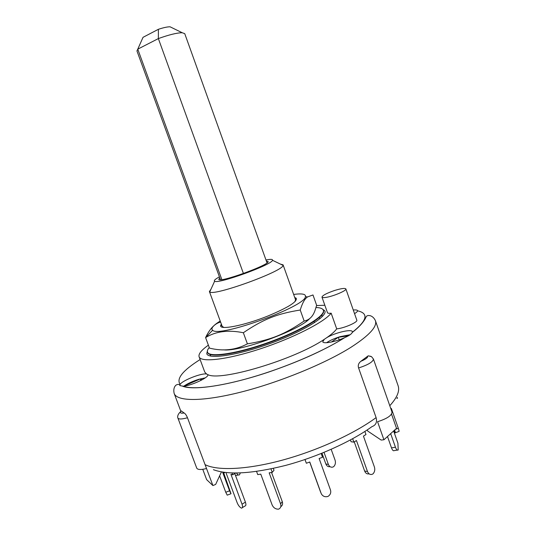 <?xml version="1.0" encoding="UTF-8"?>
<svg xmlns="http://www.w3.org/2000/svg" width="536" height="536" viewBox="0 0 536 536"><rect width="100%" height="100%" fill="white"/><g stroke="black" fill="none" stroke-linecap="round" stroke-linejoin="round"><path stroke-width="0.8" d="M171.728 27.611L170.086 26.807C167.527 26.76 163.634 27.591 158.395 29.299L158.361 38.585C169.075 34.733 177.027 32.79 182.227 32.743L184.746 33.654L267.015 262.861M220.47 279.712L136.955 50.953L137.765 49.158L158.361 38.585L243.438 273.521M158.395 29.299L143.032 37.319L137.765 49.158L221.85 279.591M319.141 317.674L320.039 318.619M314.096 321.459L314.518 322.652M209.254 347.529C207.667 349.378 207.084 350.906 207.506 352.125C209.013 357.887 237.341 353.733 269.374 342.102C301.44 330.531 325.861 315.59 323.329 310.197C322.672 308.542 320.226 307.644 316.005 307.517M309.654 318.598C299.416 330.323 238.949 352.232 223.458 349.834M207.506 352.125L207.646 352.507C209.161 358.283 237.488 354.142 269.528 342.511C301.587 330.94 326.002 315.985 323.463 310.585L323.329 310.197M221.348 324.106L220.685 325.446C218.882 330.444 243.84 325.714 267.853 316.026C288.415 307.43 297.835 301.466 296.127 298.137L294.76 297.534M210.963 289.246L209.402 291.53L222.165 326.324L223.84 327.416M294.961 301.674L295.55 299.758L283.088 264.858L280.422 264.101M220.222 321.024C213.12 325.466 210.588 328.541 212.618 330.25C218.675 337.988 305.701 306.485 305.399 296.663C305.708 295.504 305.064 294.706 303.463 294.277C301.42 293.762 298.15 293.815 293.654 294.445M212.618 330.25L205.59 337.58L209.469 348.112C223.144 351.495 235.786 350.075 247.398 343.851C271.069 339.904 284.475 334.444 304.16 321.024C309.406 320.052 313.084 316.354 315.208 309.915L316.642 305.279L312.984 294.961L307.57 296.911C304.776 298.706 302.331 303.075 300.234 310.022C277.058 313.754 263.518 319.094 243.344 332.735C228.316 329.7 215.733 331.322 205.583 337.593L205.59 337.58C209.911 328.561 214.916 323.389 220.604 322.076M300.234 310.022L304.16 321.024M243.344 332.735L247.398 343.851M331.181 449.336L335.101 460.236C335.824 462.742 335.355 464.886 333.68 466.668L332.655 467.124C330.712 467.479 329.285 466.575 328.374 464.424L325.848 463.968C326.739 466.079 328.139 466.983 330.049 466.675M324.032 452.391L328.374 464.424M321.975 453.228L325.848 463.968M393.625 430.964L397.92 443.212L398.194 449.965C397.303 450.562 396.385 449.65 395.454 447.245L391.494 447.868C392.426 450.267 393.344 451.178 394.248 450.582L397.337 450.099M390.67 433.637L395.454 447.245M387.495 436.518L391.494 447.868M364.882 431.453L365.974 434.535L363.448 436.123L374.416 467.03C375.18 469.697 374.704 471.988 372.989 473.898L371.93 474.387C369.927 474.775 368.446 473.824 367.488 471.533L364.627 471.01C365.579 473.295 367.06 474.239 369.056 473.858M352.675 438.729L353.887 442.133L356.453 440.525L367.488 471.533M354.256 441.899L364.627 471.01M350.43 439.949L351.073 441.744L353.887 442.133M321.178 453.55L322.525 457.268L319.121 458.528L330.478 489.978C331.221 492.671 330.397 494.815 328.005 496.416C325.104 497.24 322.893 496.403 321.372 493.917L320.635 492.162M305.011 459.526L306.364 463.251L309.768 461.992L321.138 493.368M309.694 462.019L320.461 491.747M304.95 459.546L306.364 463.251M280.797 506.674C282.485 505.595 282.981 503.92 282.278 501.656L280.583 503.867C281.3 506.205 280.77 507.9 278.988 508.959L278.499 509.167C275.605 509.233 273.474 507.813 272.12 504.919L260.771 474.132L257.736 474.601L256.57 471.439M270.981 468.906L272.255 472.363L269.173 472.839L280.583 503.867M271.551 472.471L282.278 501.656M272.255 472.363L273.997 470.28L273.306 468.41M242.359 507.639L244.878 506.064C246.037 505.87 246.212 504.55 245.401 502.111L242.038 504.202C242.855 506.654 242.687 507.967 241.535 508.155C239.827 507.398 238.366 505.589 237.167 502.735L226.172 473.255M232.008 472.96L232.698 474.802L230.942 474.387L242.038 504.202M224.262 472.31L224.463 472.853M234.781 473.556L245.401 502.111M232.698 474.802L235.666 473.033M223.418 472.189L231.023 493.736L229.569 490.829L225.75 492.249L227.224 495.143L230.889 493.783M219.619 475.841L225.75 492.249M222.561 472.055L229.569 490.829M240.316 472.946L239.505 474.802C238.453 475.352 237.475 474.762 236.57 473.027M235.518 475.526L238.42 474.976M394.65 430.04C395.34 432.157 395.488 433.101 395.086 432.867L393.893 430.723M391.354 408.432L398.308 428.271L395.414 429.343M395.307 432.787L398.851 431.473C399.28 431.688 399.106 430.622 398.308 428.271M181.242 410.877L179.339 412.981C176.579 416.258 178.106 418.589 177.905 418.06C178.722 419.387 181.912 419.279 187.479 417.752C186.441 415.273 185.342 413.698 184.183 413.022C180.444 413.531 179.48 412.834 181.289 410.924L181.007 411.092M181.289 410.924L184.183 413.022M370.966 356.373L368.245 355.824L367.689 356.199C367.991 357.572 365.693 359.281 360.808 361.331C358.51 363.234 357.773 365.445 358.604 367.971C368.192 364.828 373.13 361.847 373.418 359.02L392.004 412.037C391.923 415.447 387.106 418.676 377.552 421.718L383.917 439.761L396.526 428.338L391.535 414.114M360.808 361.331L367.689 356.199M221.455 471.861L215.66 484.423L212.913 485.562L206.641 479.646L202.762 469.315M187.479 417.752L212.913 485.562M383.917 439.761L381.17 440.069L367.709 431.051L367.287 429.872M396.868 398.416L397.524 398.148L397.263 397.39M213.422 469.69C228.169 475.177 252.208 473.757 285.534 465.436C317.506 456.9 351.355 441.557 371.977 426.623C375.917 425.175 377.29 422.18 376.105 417.611L358.604 367.971M184.86 386.021L184.491 385.799L200.323 378.945L200.886 380.453M331.389 342.035L338.323 337.312L348.48 335.784M338.323 337.312L339.214 339.817M376.105 417.611C354.356 433.725 316.99 450.81 281.782 460.297C246.547 469.784 217.234 470.883 205.06 464.638L206.521 468.518C200.946 469.931 197.684 469.804 196.739 468.136L177.905 418.06M200.323 378.945L202.045 379.836M180.846 411.253L174.173 393.471C176.914 401.504 202.293 401.886 240.865 392.118C279.35 382.396 325.432 363.475 351.248 347.114C369.378 335.362 377.431 326.531 375.408 320.622C374.108 317.928 372.299 316.253 369.967 315.617L367.951 315.49L366.302 316.334C365.271 319.516 361.284 325.566 352.259 332.447C351.542 334.029 349.05 335.744 344.789 337.58L344.481 337.714C335.489 341.894 323.134 344.146 322.752 341.767L324.307 339.315C294.378 359.723 219.767 381.846 207.727 374.563L206.554 374.001L204.739 372.004L199.09 356.775C198.3 353.981 201.395 350.115 208.383 345.171M205.261 377.867L198.789 379.307C192.679 381.23 187.674 383.521 183.781 386.175M207.727 374.563L207.794 374.698C209.516 377.143 191.573 385.652 183.359 386.222L179.835 385.598L180.156 384.305C182.675 380.319 201.724 372.888 206.554 374.001M350.189 334.712L340.132 336.662C334.404 338.437 329.875 340.461 326.551 342.718M345.867 288.911C347.04 290.519 332.802 296.535 325.593 297.447C323.402 297.755 322.196 297.648 321.969 297.132C322.511 295.376 326.826 293.125 334.926 290.378C341.291 288.462 344.936 287.973 345.867 288.911L356.815 320.126C358.122 322.129 343.998 328.287 336.702 328.863C334.873 331.395 331.61 334.297 326.906 337.573C334.993 332.709 351.83 328.729 352.346 331.643L352.306 332.327C367.18 320.501 368.935 313.332 357.566 310.82C357.478 311.537 356.474 312.481 354.544 313.647M326.906 337.573L324.307 339.315M353.257 309.976C355.85 309.808 357.278 310.009 357.539 310.585L357.566 310.82M319.892 318.444L320.515 318.216M336.702 328.863L331.161 313.185C328.957 313.439 327.731 313.285 327.483 312.709L321.969 297.132M331.161 313.185C324.474 322.049 293.011 338.156 259.9 348.97C226.768 359.844 200.819 362.678 199.09 356.775M316.568 305.56L324.843 305.259M322.223 308.877L324.91 310.96C327.516 316.495 302.639 331.771 269.916 343.583C237.214 355.455 208.323 359.643 206.782 353.72L207.512 350.397M209.402 291.53L209.744 291.912C213.321 296.569 283.303 271.236 283.068 265.374L283.088 264.858M265.983 259.987C270.693 259.062 272.864 259.163 272.482 260.288C272.134 264.704 217.716 284.402 214.621 281.233C213.616 280.616 215.211 279.149 219.425 276.844M266.359 261.025L268.047 261.454C270.861 264.483 218.554 283.417 218.775 279.29L219.8 277.876M321.238 315.677L322.906 315.898M375.408 320.622L398.081 385.652C399.95 390.898 397.183 397.591 389.786 405.712M344.481 337.714L341.78 339.409C320.327 352.594 284.502 367.797 251.773 377.331C219.016 386.871 192.873 389.886 183.359 386.222M180.156 384.305C176.096 378.758 182.749 370.503 200.116 359.535M170.086 26.807L182.227 32.743M210.132 354.464L210.742 356.105M295.316 299.095L296.127 298.137M221.924 325.667L220.685 325.446M305.399 296.663L307.57 296.911M368.245 355.824L371.542 356.681L373.418 359.02M174.173 393.471C172.847 387.99 175.594 385.511 175.52 385.679C175.319 385.384 178.059 383.542 179.835 384.935M344.789 337.58L341.874 339.395C322.498 351.047 298.13 361.921 268.784 372.018C228.604 385.531 193.791 390.69 182.736 386.275M214.621 281.233L209.744 291.912M272.482 260.288L283.068 265.374M306.224 320.481L306.498 321.252"/></g></svg>
